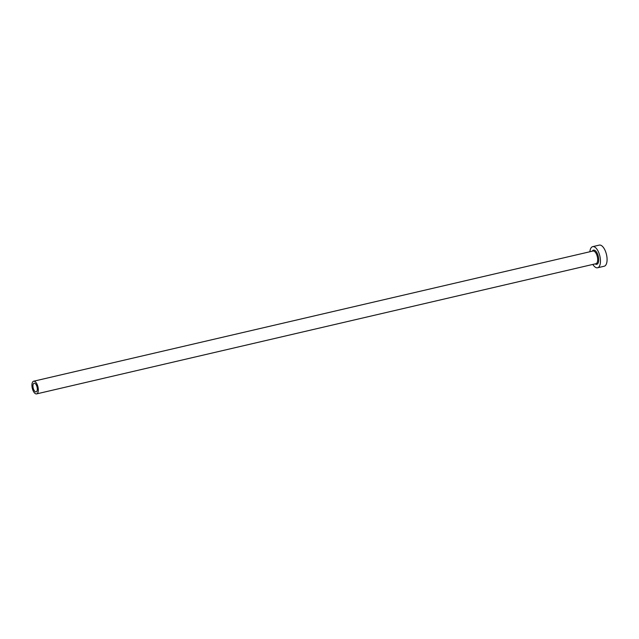 <?xml version="1.0" encoding="UTF-8"?>
<svg xmlns="http://www.w3.org/2000/svg" width="639" height="639" viewBox="0 0 639 639"><rect width="100%" height="100%" fill="white"/><g stroke="black" fill="none" stroke-linecap="round" stroke-linejoin="round"><path stroke-width="0.96" d="M37.302 388.68A4.449 1.989 -103.1 0 0 34.123 383.224A4.449 1.989 -103.1 0 0 32.956 386.435A4.449 1.989 -103.1 0 0 36.135 391.883A4.449 1.989 -103.1 0 0 37.302 388.68M31.95 385.916A6.51 2.915 -103.1 0 0 36.599 393.896A6.51 2.915 -103.1 0 0 38.3 389.199A6.51 2.915 -103.1 0 0 33.651 381.219A6.51 2.915 -103.1 0 0 31.95 385.916M592.832 264.426A10.847 4.856 -103.1 0 0 597.601 267.773A10.847 4.856 -103.1 0 0 600.436 259.945A10.847 4.856 -103.1 0 0 592.688 246.646A10.847 4.856 -103.1 0 0 589.885 251.75M597.601 267.773L604.214 266.231A10.847 4.856 -103.1 0 0 607.05 258.412A10.847 4.856 -103.1 0 0 599.294 245.104L592.688 246.646M592.257 251.199A7.269 3.251 76.9 0 1 596.051 251.47A7.269 3.251 76.9 0 1 598.695 259.043A7.269 3.251 76.9 0 1 595.213 263.875M36.599 393.896L595.955 263.699A6.51 2.915 -103.1 0 0 597.657 259.003A6.51 2.915 -103.1 0 0 593.008 251.023L33.651 381.219"/></g></svg>
